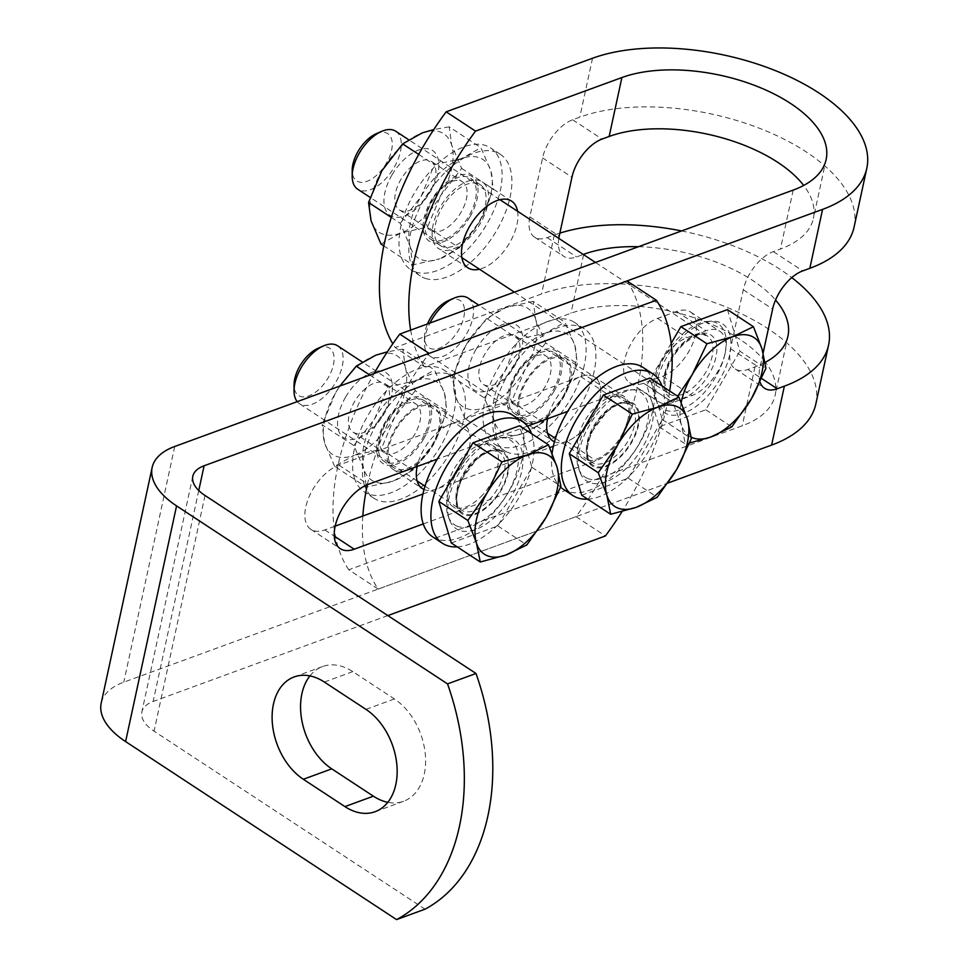 <?xml version="1.0" encoding="UTF-8"?>
<svg xmlns="http://www.w3.org/2000/svg" width="968" height="968" viewBox="0 0 968 968"><rect width="100%" height="100%" fill="white"/><g stroke="black" fill="none" stroke-linecap="round" stroke-linejoin="round"><path stroke-width="0.73" stroke-dasharray="4.84 3.63" d="M423.246 523.942L596.082 460.683A38.139 20.413 123.3 0 0 625.751 429.151A38.139 20.413 123.3 0 0 624.021 396.408A38.139 20.413 123.3 0 0 610.094 395.864L567.671 411.388M527.403 426.138L437.258 459.122M387.841 615.575L153.15 701.473A41.6 20.546 12.2 0 0 141.86 711.976A41.6 20.546 12.2 0 0 154.057 731.179L425.037 909.182M669.687 391.024A207.999 111.344 -56.7 0 1 621.988 511.697M553.333 446.284L566.716 441.396A38.139 20.413 123.3 0 0 596.385 409.851A38.139 20.413 123.3 0 0 594.654 377.109A38.139 20.413 123.3 0 0 580.727 376.576L338.861 465.1A38.139 20.413 123.3 0 0 309.179 496.632A38.139 20.413 123.3 0 0 310.909 529.375A38.139 20.413 123.3 0 0 324.837 529.907L335.182 526.132M422.919 494.019L549.715 447.615M626.998 280.962A207.999 111.344 -56.7 0 1 576.033 516.658L123.783 682.174A83.2 41.092 12.2 0 0 101.192 703.179M576.033 516.658L605.399 535.957M309.929 675.906A57.197 39.192 69.9 0 1 322.634 666.529A57.197 39.192 69.9 0 1 352.8 671.623L394.399 698.957A57.197 39.192 69.9 0 1 425.327 754.58A57.197 39.192 69.9 0 1 403.547 801.286A57.197 39.192 69.9 0 1 387.793 802.315M467.665 181.282A39.87 21.344 -56.7 0 1 482.221 181.839A39.87 21.344 -56.7 0 1 484.036 216.07A39.87 21.344 -56.7 0 1 453.012 249.042A39.87 21.344 -56.7 0 1 438.444 248.486A39.87 21.344 -56.7 0 1 436.641 214.243A39.87 21.344 -56.7 0 1 467.665 181.282M517.553 211.266A39.87 21.344 -56.7 0 1 482.379 268.33A39.87 21.344 -56.7 0 1 479.475 269.213M554.446 441.759A38.139 20.413 123.3 0 0 566.716 441.396A38.139 20.413 123.3 0 0 596.385 409.851A38.139 20.413 123.3 0 0 594.654 377.109A38.139 20.413 123.3 0 0 580.727 376.576A38.139 20.413 123.3 0 0 547.586 418.745M537.349 422.096A38.139 20.413 123.3 0 0 567.018 390.564A38.139 20.413 123.3 0 0 565.288 357.821A38.139 20.413 123.3 0 0 551.361 357.277A38.139 20.413 123.3 0 0 521.679 388.821A38.139 20.413 123.3 0 0 523.41 421.564A38.139 20.413 123.3 0 0 537.349 422.096M424.032 489.481A38.139 20.413 123.3 0 0 436.29 489.118A38.139 20.413 123.3 0 0 465.971 457.586A38.139 20.413 123.3 0 0 464.241 424.843A38.139 20.413 123.3 0 0 450.301 424.311A38.139 20.413 123.3 0 0 417.172 466.479M406.923 469.831A38.139 20.413 123.3 0 0 436.604 438.298A38.139 20.413 123.3 0 0 434.874 405.556A38.139 20.413 123.3 0 0 420.935 405.011A38.139 20.413 123.3 0 0 391.266 436.544A38.139 20.413 123.3 0 0 392.996 469.298A38.139 20.413 123.3 0 0 406.923 469.831M854.066 227.177A162.939 80.477 12.2 0 0 806.259 151.952A162.939 80.477 12.2 0 0 579.784 117.176L572.669 119.79A34.666 18.561 123.3 0 0 542.588 157.929L529.847 216.856A34.666 18.561 123.3 0 0 534.53 237.148A34.666 18.561 123.3 0 0 547.186 237.632L554.301 235.03A162.939 80.477 -167.8 0 1 559.867 233.131M765.131 362.395A121.339 59.931 -167.8 0 1 754.992 366.86L747.877 369.474A34.666 18.561 -56.7 0 1 735.208 368.977A34.666 18.561 -56.7 0 1 730.525 348.686L743.267 289.759A34.666 18.561 -56.7 0 1 773.347 251.619L780.462 249.018A121.339 59.931 12.2 0 0 813.398 218.381A121.339 59.931 12.2 0 0 803.682 185.445M681.593 230.941A162.939 80.477 -167.8 0 1 780.777 269.806A162.939 80.477 -167.8 0 1 791.788 277.61M815.842 403.946A162.939 80.477 12.2 0 0 768.035 328.733A162.939 80.477 12.2 0 0 541.56 293.957L395.21 347.524A207.999 111.344 123.3 0 1 392.814 343.773M362.819 516.017A207.999 111.344 -56.7 0 0 378.173 589.076L348.795 569.777L742.25 425.787A121.339 59.931 12.2 0 0 775.186 395.162A121.339 59.931 12.2 0 0 765.458 362.214M765.01 361.633A121.339 59.931 12.2 0 0 739.588 339.139A121.339 59.931 12.2 0 0 570.938 313.245L424.577 366.811L395.21 347.524M638.493 246.707A121.339 59.931 -167.8 0 1 752.33 280.224A121.339 59.931 -167.8 0 1 775.55 300.032M558.802 238.358A34.666 18.561 123.3 0 0 563.896 256.435A34.666 18.561 123.3 0 0 576.553 256.931L583.305 254.463M410.662 330.1A207.999 111.344 123.3 0 0 424.577 366.811M348.795 569.777A207.999 111.344 -56.7 0 1 374.108 373.515M662.548 376.274A38.139 20.413 123.3 0 0 692.229 344.741A38.139 20.413 123.3 0 0 690.499 311.999A38.139 20.413 123.3 0 0 676.559 311.454L657.587 318.399A38.139 20.413 123.3 0 0 627.917 349.932A38.139 20.413 123.3 0 0 629.648 382.687A38.139 20.413 123.3 0 0 643.575 383.219L662.548 376.274L691.914 395.573A38.139 20.413 123.3 0 0 721.596 364.029A38.139 20.413 123.3 0 0 719.865 331.286A38.139 20.413 123.3 0 0 705.926 330.754L686.965 337.699A38.139 20.413 123.3 0 0 657.284 369.231A38.139 20.413 123.3 0 0 659.014 401.974A38.139 20.413 123.3 0 0 672.941 402.506L691.914 395.573M763.135 352.981L759.892 367.973A34.666 18.561 123.3 0 0 760.049 382.07M367.368 484.714A207.999 111.344 -56.7 0 1 429.126 353.38M378.173 589.076L667.993 483.008M423.56 439.061A38.793 20.764 -56.7 0 1 384.707 464.398A38.793 20.764 -56.7 0 1 384.732 422.919A38.793 20.764 -56.7 0 1 423.585 397.594A38.793 20.764 -56.7 0 1 423.56 439.061M385.639 422.338A29.04 15.548 123.3 0 0 384.223 452.649A29.04 15.548 123.3 0 0 414.703 434.426A29.04 15.548 123.3 0 0 416.107 404.116A29.04 15.548 123.3 0 0 385.639 422.338M345.576 397.195A38.793 20.764 123.3 0 0 345.552 438.673A38.793 20.764 123.3 0 0 384.393 413.336A38.793 20.764 123.3 0 0 384.417 371.869A38.793 20.764 123.3 0 0 345.576 397.195M383.497 413.917A29.04 15.548 -56.7 0 1 353.017 432.151A29.04 15.548 -56.7 0 1 354.421 401.841A29.04 15.548 -56.7 0 1 384.901 383.606A29.04 15.548 -56.7 0 1 383.497 413.917M412.876 470.121L393.31 481.072A58.939 31.545 123.3 0 0 433.64 443.259A58.939 31.545 123.3 0 0 444.469 393.177A58.939 31.545 123.3 0 0 414.969 380.908A58.939 31.545 123.3 0 0 374.64 418.721A58.939 31.545 123.3 0 0 363.811 468.814A58.939 31.545 123.3 0 0 393.31 481.072L366.327 487.158L334.601 466.31L354.155 455.359A58.939 31.545 -56.7 0 1 324.655 443.09A58.939 31.545 -56.7 0 1 335.485 392.996A58.939 31.545 -56.7 0 1 375.814 355.183A58.939 31.545 -56.7 0 1 405.314 367.453A58.939 31.545 -56.7 0 1 394.484 417.535A58.939 31.545 -56.7 0 1 354.155 455.359L381.15 449.273L412.876 470.121L433.64 443.259L446.974 411.509L444.469 393.177L434.523 369.945L402.809 349.109L405.314 367.453L415.248 390.673L446.974 411.509M415.248 390.673L394.484 417.535L381.15 449.273M334.601 466.31L324.655 443.09L322.15 424.746L353.877 445.582L363.811 468.814L366.327 487.158M353.877 445.582L374.64 418.721L387.986 386.982L414.969 380.908L434.523 369.945M369.849 375.076L387.986 386.982M339.865 386.05L335.485 392.996L322.15 424.746M402.809 349.109L387.381 351.808M553.974 391.338A38.793 20.764 -56.7 0 1 515.121 416.663A38.793 20.764 -56.7 0 1 515.145 375.185A38.793 20.764 -56.7 0 1 553.999 349.859A38.793 20.764 -56.7 0 1 553.974 391.338M516.053 374.604A29.04 15.548 123.3 0 0 514.649 404.914A29.04 15.548 123.3 0 0 545.117 386.692A29.04 15.548 123.3 0 0 546.533 356.381A29.04 15.548 123.3 0 0 516.053 374.604M475.99 349.46A38.793 20.764 123.3 0 0 475.966 390.939A38.793 20.764 123.3 0 0 514.819 365.614A38.793 20.764 123.3 0 0 514.843 324.135A38.793 20.764 123.3 0 0 475.99 349.46M513.911 366.194A29.04 15.548 -56.7 0 1 483.431 384.417A29.04 15.548 -56.7 0 1 484.847 354.106A29.04 15.548 -56.7 0 1 515.327 335.884A29.04 15.548 -56.7 0 1 513.911 366.194M543.29 422.387L523.736 433.349A58.939 31.545 123.3 0 0 564.054 395.525A58.939 31.545 123.3 0 0 574.883 345.443A58.939 31.545 123.3 0 0 545.395 333.173A58.939 31.545 123.3 0 0 505.066 370.998A58.939 31.545 123.3 0 0 494.237 421.08A58.939 31.545 123.3 0 0 523.736 433.349L496.741 439.424L465.015 418.575L484.581 407.625A58.939 31.545 -56.7 0 1 455.081 395.355A58.939 31.545 -56.7 0 1 465.911 345.274A58.939 31.545 -56.7 0 1 506.24 307.449A58.939 31.545 -56.7 0 1 535.727 319.718A58.939 31.545 -56.7 0 1 524.898 369.8A58.939 31.545 -56.7 0 1 484.581 407.625L511.564 401.551L543.29 422.387L564.054 395.525L577.4 363.786L574.883 345.443L564.949 322.211L533.223 301.375L535.727 319.718L545.674 342.938L577.4 363.786M545.674 342.938L524.898 369.8L511.564 401.551M465.015 418.575L455.081 395.355L452.576 377.012L484.303 397.86L494.237 421.08L496.741 439.424M484.303 397.86L505.066 370.998L518.4 339.248L545.395 333.173L564.949 322.211M533.223 301.375L506.24 307.449L486.674 318.411L518.4 339.248M486.674 318.411L465.911 345.274L452.576 377.012M587.455 478.386A50.723 27.152 -56.7 0 1 578.658 468.706A50.723 27.152 -56.7 0 1 590.19 419.797A50.723 27.152 -56.7 0 1 630.495 389.801A50.723 27.152 -56.7 0 1 638.299 391.036A50.723 27.152 -56.7 0 1 638.263 445.268A50.723 27.152 -56.7 0 1 587.455 478.386M589.197 482.379A53.119 28.435 -56.7 0 1 579.977 472.239A53.119 28.435 -56.7 0 1 592.053 421.019A53.119 28.435 -56.7 0 1 634.258 389.608A53.119 28.435 -56.7 0 1 642.437 390.89A53.119 28.435 -56.7 0 1 642.401 447.688A53.119 28.435 -56.7 0 1 589.197 482.379M468.04 298.083A34.666 18.561 -56.7 0 1 465.451 335.763A34.666 18.561 -56.7 0 1 431.631 356.914A34.666 18.561 -56.7 0 1 429.974 356.03A34.666 18.561 -56.7 0 1 424.456 343.011A34.666 18.561 -56.7 0 1 429.901 323.058M448.499 300.54A28.29 15.149 -56.7 0 1 458.675 299.729A28.29 15.149 -56.7 0 1 458.663 329.979A28.29 15.149 -56.7 0 1 430.324 348.456A28.29 15.149 -56.7 0 1 424.468 337.118A28.29 15.149 -56.7 0 1 427.469 323.941M581.707 495.241L628.256 478.204L662.366 419.604L649.915 378.028M628.256 478.204L657.248 497.249M662.366 419.604L691.346 438.637M457.041 526.12A50.723 27.152 -56.7 0 1 448.232 516.428A50.723 27.152 -56.7 0 1 459.764 467.532A50.723 27.152 -56.7 0 1 500.069 437.536A50.723 27.152 -56.7 0 1 507.873 438.758A50.723 27.152 -56.7 0 1 507.837 492.99A50.723 27.152 -56.7 0 1 457.041 526.12M458.771 530.113A53.119 28.435 -56.7 0 1 449.551 519.973A53.119 28.435 -56.7 0 1 461.627 468.754A53.119 28.435 -56.7 0 1 503.844 437.342A53.119 28.435 -56.7 0 1 512.011 438.625A53.119 28.435 -56.7 0 1 511.975 495.422A53.119 28.435 -56.7 0 1 458.771 530.113M337.614 345.806A34.666 18.561 -56.7 0 1 335.037 383.497A34.666 18.561 -56.7 0 1 301.205 404.636A34.666 18.561 -56.7 0 1 299.548 403.765A34.666 18.561 -56.7 0 1 297.224 401.647M318.073 348.274A28.29 15.149 -56.7 0 1 328.261 347.464A28.29 15.149 -56.7 0 1 328.237 377.714A28.29 15.149 -56.7 0 1 299.899 396.19A28.29 15.149 -56.7 0 1 294.042 384.841M451.294 542.975L497.842 525.939L531.94 467.326L519.501 425.763M497.842 525.939L526.822 544.972M531.94 467.326L560.92 486.372M578.198 451.681A36.397 19.481 -56.7 0 1 591.339 411.461A36.397 19.481 -56.7 0 1 623.077 397.848A36.397 19.481 -56.7 0 1 627.978 404.878A36.397 19.481 -56.7 0 1 614.837 445.086A36.397 19.481 -56.7 0 1 583.099 458.699A36.397 19.481 -56.7 0 1 578.198 451.681M587.987 458.106A36.397 19.481 -56.7 0 1 601.128 417.898A36.397 19.481 -56.7 0 1 632.866 404.285A36.397 19.481 -56.7 0 1 637.767 411.303A36.397 19.481 -56.7 0 1 624.626 451.524A36.397 19.481 -56.7 0 1 592.888 465.136A36.397 19.481 -56.7 0 1 587.987 458.106M587.673 499.161A72.806 38.974 123.3 0 0 644.555 457.44A72.806 38.974 123.3 0 0 662.669 387.902A72.806 38.974 123.3 0 0 662.027 385.99M552.111 453.29A72.806 38.974 123.3 0 0 553.297 475.082A72.806 38.974 123.3 0 0 560.605 487.182M563.11 489.118A72.806 38.974 123.3 0 0 626.599 461.905A72.806 38.974 123.3 0 0 652.88 381.477A72.806 38.974 123.3 0 0 643.055 367.429M515.52 414.231A36.397 19.481 -56.7 0 1 514.577 413.687A36.397 19.481 -56.7 0 1 517.723 373.418A36.397 19.481 -56.7 0 1 553.611 352.291A36.397 19.481 -56.7 0 1 554.543 352.836A36.397 19.481 -56.7 0 1 551.397 393.105A36.397 19.481 -56.7 0 1 515.52 414.231M525.309 420.669A36.397 19.481 -56.7 0 1 524.366 420.112A36.397 19.481 -56.7 0 1 527.512 379.843A36.397 19.481 -56.7 0 1 563.4 358.717A36.397 19.481 -56.7 0 1 564.332 359.273A36.397 19.481 -56.7 0 1 561.186 399.542A36.397 19.481 -56.7 0 1 525.309 420.669M506.252 451.632A72.806 38.974 123.3 0 0 578.029 409.379A72.806 38.974 123.3 0 0 584.321 328.842A72.806 38.974 123.3 0 0 582.446 327.741A72.806 38.974 123.3 0 0 510.68 369.994A72.806 38.974 123.3 0 0 504.376 450.531A72.806 38.974 123.3 0 0 506.252 451.632M496.463 445.207A72.806 38.974 123.3 0 0 568.24 402.954A72.806 38.974 123.3 0 0 574.532 322.417A72.806 38.974 123.3 0 0 572.657 321.315A72.806 38.974 123.3 0 0 500.892 363.569A72.806 38.974 123.3 0 0 494.587 444.106A72.806 38.974 123.3 0 0 496.463 445.207M482.802 494.696A36.397 19.481 -56.7 0 1 452.685 506.433A36.397 19.481 -56.7 0 1 462.535 457.319A36.397 19.481 -56.7 0 1 492.651 445.582A36.397 19.481 -56.7 0 1 482.802 494.696M492.591 501.121A36.397 19.481 -56.7 0 1 462.474 512.859A36.397 19.481 -56.7 0 1 472.324 463.757A36.397 19.481 -56.7 0 1 502.44 452.02A36.397 19.481 -56.7 0 1 492.591 501.121M457.259 546.896A72.806 38.974 123.3 0 0 502.719 519.816A72.806 38.974 123.3 0 0 531.601 433.712M432.696 536.853A72.806 38.974 123.3 0 0 492.93 513.379A72.806 38.974 123.3 0 0 512.641 415.163M725.08 353.586A50.723 27.152 -56.7 0 1 691.225 404.055A50.723 27.152 -56.7 0 1 656.171 400.28A50.723 27.152 -56.7 0 1 655.699 378.984A50.723 27.152 -56.7 0 1 707.995 321.376A50.723 27.152 -56.7 0 1 725.08 353.586M729.654 354.917A53.119 28.435 -56.7 0 1 694.201 407.782A53.119 28.435 -56.7 0 1 657.49 403.825A53.119 28.435 -56.7 0 1 656.994 381.513A53.119 28.435 -56.7 0 1 711.77 321.182A53.119 28.435 -56.7 0 1 729.654 354.917M395.767 131.261A34.666 18.561 -56.7 0 1 400.45 151.565A34.666 18.561 -56.7 0 1 381.876 182.516A34.666 18.561 -56.7 0 1 357.7 189.22M376.225 133.729A28.29 15.149 -56.7 0 1 391.58 150.197A28.29 15.149 -56.7 0 1 369.582 180.205A28.29 15.149 -56.7 0 1 352.195 170.295M727.428 309.615L739.867 351.178L765.918 368.288M671.175 343.313L646.769 385.252L659.22 426.815L705.769 409.779L739.867 351.178M705.769 409.779L731.82 426.888M659.22 426.815L685.271 443.925L689.579 443.005M646.769 385.252L672.82 402.361L681.387 424.686L685.271 443.925M672.82 402.361L677.636 396.239M691.176 437.161A58.939 31.545 -56.7 0 1 681.387 424.686A58.939 31.545 -56.7 0 1 681.23 402.422M433.071 240.354A36.397 19.481 -56.7 0 1 430.566 239.156A36.397 19.481 -56.7 0 1 432.89 200.219A36.397 19.481 -56.7 0 1 468.028 177.096A36.397 19.481 -56.7 0 1 470.533 178.306A36.397 19.481 -56.7 0 1 468.209 217.243A36.397 19.481 -56.7 0 1 433.071 240.354M442.86 246.792A36.397 19.481 -56.7 0 1 440.355 245.582A36.397 19.481 -56.7 0 1 442.679 206.644A36.397 19.481 -56.7 0 1 477.817 183.533A36.397 19.481 -56.7 0 1 480.322 184.731A36.397 19.481 -56.7 0 1 477.998 223.668A36.397 19.481 -56.7 0 1 442.86 246.792M425.388 278.421A72.806 38.974 123.3 0 0 495.664 232.187A72.806 38.974 123.3 0 0 500.311 154.311A72.806 38.974 123.3 0 0 495.289 151.891A72.806 38.974 123.3 0 0 425.012 198.137A72.806 38.974 123.3 0 0 420.366 276.001A72.806 38.974 123.3 0 0 425.388 278.421M415.599 271.996A72.806 38.974 123.3 0 0 485.875 225.75A72.806 38.974 123.3 0 0 490.522 147.886A72.806 38.974 123.3 0 0 485.5 145.466A72.806 38.974 123.3 0 0 415.224 191.7A72.806 38.974 123.3 0 0 410.577 269.576A72.806 38.974 123.3 0 0 415.599 271.996M379.25 454.391A36.397 19.481 -56.7 0 1 392.391 414.171A36.397 19.481 -56.7 0 1 424.129 400.57A36.397 19.481 -56.7 0 1 429.042 407.589A36.397 19.481 -56.7 0 1 415.901 447.809A36.397 19.481 -56.7 0 1 384.151 461.409A36.397 19.481 -56.7 0 1 379.25 454.391M389.039 460.829A36.397 19.481 -56.7 0 1 402.18 420.608A36.397 19.481 -56.7 0 1 433.918 406.996A36.397 19.481 -56.7 0 1 438.831 414.026A36.397 19.481 -56.7 0 1 425.69 454.234A36.397 19.481 -56.7 0 1 393.94 467.846A36.397 19.481 -56.7 0 1 389.039 460.829M364.137 484.23A72.806 38.974 123.3 0 0 373.963 498.266A72.806 38.974 123.3 0 0 437.439 471.053A72.806 38.974 123.3 0 0 463.72 390.624A72.806 38.974 123.3 0 0 453.907 376.576A72.806 38.974 123.3 0 0 390.419 403.789A72.806 38.974 123.3 0 0 364.137 484.23M354.349 477.793A72.806 38.974 123.3 0 0 364.174 491.841A72.806 38.974 123.3 0 0 427.65 464.616A72.806 38.974 123.3 0 0 453.931 384.187A72.806 38.974 123.3 0 0 444.118 370.151A72.806 38.974 123.3 0 0 380.63 397.364A72.806 38.974 123.3 0 0 354.349 477.793M469.964 216.796A38.793 20.764 -56.7 0 1 431.111 242.133A38.793 20.764 -56.7 0 1 431.135 200.654A38.793 20.764 -56.7 0 1 469.988 175.329A38.793 20.764 -56.7 0 1 469.964 216.796M432.043 200.073A29.04 15.548 123.3 0 0 430.627 230.384A29.04 15.548 123.3 0 0 461.107 212.161A29.04 15.548 123.3 0 0 462.51 181.851A29.04 15.548 123.3 0 0 432.043 200.073M391.979 174.93A38.793 20.764 123.3 0 0 391.955 216.408A38.793 20.764 123.3 0 0 430.808 191.083A38.793 20.764 123.3 0 0 430.833 149.604A38.793 20.764 123.3 0 0 391.979 174.93M429.901 191.664A29.04 15.548 -56.7 0 1 399.421 209.887A29.04 15.548 -56.7 0 1 400.837 179.576A29.04 15.548 -56.7 0 1 431.304 161.341A29.04 15.548 -56.7 0 1 429.901 191.664M461.651 168.408L493.377 189.256L490.873 170.912L480.939 147.68L449.212 126.844L451.717 145.188L461.651 168.408L440.888 195.27A58.939 31.545 -56.7 0 1 400.558 233.094A58.939 31.545 -56.7 0 1 371.071 220.825A58.939 31.545 -56.7 0 1 381.888 170.743A58.939 31.545 -56.7 0 1 422.217 132.918A58.939 31.545 -56.7 0 1 451.717 145.188A58.939 31.545 -56.7 0 1 440.888 195.27L427.554 227.008L459.28 247.856L439.714 258.819A58.939 31.545 123.3 0 0 480.043 220.994A58.939 31.545 123.3 0 0 490.873 170.912A58.939 31.545 123.3 0 0 461.373 158.643A58.939 31.545 123.3 0 0 421.056 196.468A58.939 31.545 123.3 0 0 410.226 246.55A58.939 31.545 123.3 0 0 439.714 258.819L412.731 264.893L383.836 245.908M459.28 247.856L480.043 220.994L493.377 189.256M381.005 244.045L400.558 233.094L427.554 227.008M391.29 217.413L400.28 223.318L410.226 246.55L412.731 264.893M400.28 223.318L421.056 196.468L434.39 164.717L461.373 158.643L480.939 147.68M418.733 154.432L434.39 164.717M449.212 126.844L433.797 129.543M198.767 490.498L153.15 701.473M174.736 446.478L123.783 682.174M205.022 495.483L154.057 731.179M338.861 465.1L368.227 484.387M324.837 529.907L334.25 536.091M580.727 376.576L610.094 395.864M566.716 441.396L596.082 460.683M394.399 698.957L365.952 709.375M352.8 671.623L324.341 682.041M592.525 58.261L579.784 117.176M793.203 190.091L780.462 249.018M554.301 235.03L541.56 293.957M754.992 366.86L742.25 425.787M773.347 251.619L802.714 270.907M572.669 119.79L602.035 139.077M747.877 369.474L761.659 378.524M547.186 237.632L576.553 256.931M583.595 254.657L570.938 313.245M676.559 311.454L705.926 330.754M643.575 383.219L672.941 402.506M657.587 318.399L686.965 337.699M529.847 216.856L559.214 236.144M542.588 157.929L571.955 177.217M730.525 348.686L759.892 367.973M743.267 289.759L772.633 309.046M631.644 402.47A37.437 20.038 -56.7 0 1 631.62 442.497A37.437 20.038 -56.7 0 1 594.11 466.951A37.437 20.038 -56.7 0 1 594.134 426.912A37.437 20.038 -56.7 0 1 631.644 402.47M628.293 403.571A34.666 18.561 -56.7 0 1 629.95 404.442A34.666 18.561 -56.7 0 1 627.373 442.134A34.666 18.561 -56.7 0 1 593.541 463.273A34.666 18.561 -56.7 0 1 591.884 462.389A34.666 18.561 -56.7 0 1 594.473 424.71A34.666 18.561 -56.7 0 1 628.293 403.571M501.218 450.193A37.437 20.038 -56.7 0 1 501.194 490.231A37.437 20.038 -56.7 0 1 463.696 514.686A37.437 20.038 -56.7 0 1 463.72 474.647A37.437 20.038 -56.7 0 1 501.218 450.193M497.867 451.294A34.666 18.561 -56.7 0 1 499.536 452.177A34.666 18.561 -56.7 0 1 496.947 489.869A34.666 18.561 -56.7 0 1 463.127 511.007A34.666 18.561 -56.7 0 1 461.47 510.124A34.666 18.561 -56.7 0 1 464.047 472.444A34.666 18.561 -56.7 0 1 497.867 451.294M664.774 375.657A37.437 20.038 -56.7 0 1 697.262 334.468A37.437 20.038 -56.7 0 1 715.993 356.914A37.437 20.038 -56.7 0 1 683.505 398.102A37.437 20.038 -56.7 0 1 664.774 375.657M664.713 373.672A34.666 18.561 -56.7 0 1 683.299 342.733A34.666 18.561 -56.7 0 1 707.463 336.029A34.666 18.561 -56.7 0 1 712.145 356.321A34.666 18.561 -56.7 0 1 693.56 387.273A34.666 18.561 -56.7 0 1 669.396 393.976A34.666 18.561 -56.7 0 1 664.713 373.672M192.813 476.268L141.86 711.976M310.909 529.375L340.276 548.662M565.288 357.821L624.021 396.408M403.547 801.286L375.1 811.704M322.634 666.529L294.175 676.935M511.6 201.126L482.221 181.839M434.874 405.556L464.241 424.843M826.14 159.466L813.398 218.381M787.928 336.235L775.186 395.162M392.996 469.298L422.363 488.586M523.41 421.564L552.776 440.851M467.81 267.773L438.444 248.486M690.499 311.999L719.865 331.286M629.648 382.687L659.014 401.974M534.53 237.148L563.896 256.435M735.208 368.977L764.575 388.277M353.017 432.151L384.223 452.649M384.901 383.606L416.107 404.116M483.431 384.417L514.649 404.914M515.327 335.884L546.533 356.381M578.658 468.706L579.977 472.239M630.495 389.801L634.258 389.608M555.414 438.431L591.884 462.389C585.555 457.804 585.688 447.458 592.271 431.353L606.682 411.92C623.719 399.385 623.102 403.511 628.619 403.741L478.809 305.15M547.573 433.289L429.974 356.03M424.468 337.118L424.456 343.011M448.232 516.428L449.551 519.973M500.069 437.536L503.844 437.342M424.988 486.166L461.47 510.124C455.141 505.538 455.275 495.18 461.845 479.087L476.256 459.655C493.305 447.119 492.676 451.245 498.193 451.475L362.129 361.911M417.16 481.023L299.548 403.765M632.866 404.285L623.077 397.848M592.888 465.136L583.099 458.699M524.366 420.112L514.577 413.687M584.321 328.842L574.532 322.417M504.376 450.531L494.587 444.106M564.332 359.273L554.543 352.836M462.474 512.859L452.685 506.433M502.44 452.02L492.651 445.582M656.171 400.28L657.49 403.825M514.371 292.142L669.396 393.976C667.944 391.508 663.552 393.819 665.524 374.955C668.452 362.952 674.72 352.425 684.34 343.362C703.7 329.35 702.599 335.654 707.463 336.029L595.477 262.461M461.857 257.645L370.151 197.399M499.936 199.686L408.532 139.646M707.995 321.376L711.77 321.182M440.355 245.582L430.566 239.156M500.311 154.311L490.522 147.886M420.366 276.001L410.577 269.576M480.322 184.731L470.533 178.306M433.918 406.996L424.129 400.57M373.963 498.266L364.174 491.841M453.907 376.576L444.118 370.151M393.94 467.846L384.151 461.409M399.421 209.887L430.627 230.384M431.304 161.341L462.51 181.851"/><path stroke-width="1.45" d="M437.258 459.122L368.227 484.387A38.139 20.413 123.3 0 0 338.546 515.92A38.139 20.413 123.3 0 0 340.276 548.662A38.139 20.413 123.3 0 0 354.215 549.207L423.246 523.942M567.671 411.388L527.403 426.138M621.988 511.697A207.999 111.344 -56.7 0 1 605.399 535.957L387.841 615.575M656.365 300.249L626.998 280.962L174.736 446.478A83.2 41.092 12.2 0 0 152.157 467.483L101.192 703.179A83.2 41.092 12.2 0 0 125.61 741.585L396.577 919.6L425.037 909.182A207.999 142.514 -110.1 0 0 475.99 673.486L205.022 495.483A41.6 20.546 12.2 0 1 192.813 476.268A41.6 20.546 12.2 0 1 204.103 465.777L656.365 300.249A207.999 111.344 -56.7 0 1 669.687 391.024M335.182 526.132L422.919 494.019M549.715 447.615L553.333 446.284M365.952 709.375L324.341 682.041A57.197 39.192 -110.1 0 0 294.175 676.935A57.197 39.192 -110.1 0 0 272.395 723.64A57.197 39.192 -110.1 0 0 303.323 779.264L344.923 806.598A57.197 39.192 -110.1 0 0 375.1 811.704A57.197 39.192 -110.1 0 0 396.88 764.998A57.197 39.192 -110.1 0 0 365.952 709.375M396.577 919.6A207.999 142.514 -110.1 0 0 447.543 683.904L475.99 673.486M152.157 467.483A83.2 41.092 12.2 0 0 176.563 505.889L447.543 683.904M387.793 802.315A57.197 39.192 69.9 0 1 373.382 796.18L331.782 768.858A57.197 39.192 69.9 0 1 309.929 675.906M479.475 269.213A39.87 21.344 -56.7 0 1 467.81 267.773A39.87 21.344 -56.7 0 1 466.007 233.542A39.87 21.344 -56.7 0 1 497.032 200.57A39.87 21.344 -56.7 0 1 511.6 201.126A39.87 21.344 -56.7 0 1 517.553 211.266M374.108 373.515A207.999 111.344 -56.7 0 1 399.76 334.081L429.126 353.38L822.57 209.378A162.939 80.477 12.2 0 0 866.808 168.251A162.939 80.477 12.2 0 0 819.001 93.037A162.939 80.477 12.2 0 0 592.525 58.261L446.163 111.816A207.999 111.344 123.3 0 0 392.814 343.773M803.682 185.445A121.339 59.931 12.2 0 0 777.8 162.37A121.339 59.931 12.2 0 0 609.15 136.476L602.035 139.077A34.666 18.561 123.3 0 0 571.955 177.217L559.214 236.144A34.666 18.561 123.3 0 0 558.802 238.358M399.76 334.081L793.203 190.091A121.339 59.931 12.2 0 0 826.14 159.466A121.339 59.931 12.2 0 0 790.541 103.443A121.339 59.931 12.2 0 0 621.892 77.549L475.53 131.116A207.999 111.344 123.3 0 0 410.662 330.1M559.867 233.131A162.939 80.477 -167.8 0 1 681.593 230.941M775.55 300.032A121.339 59.931 -167.8 0 1 787.928 336.235A121.339 59.931 -167.8 0 1 765.131 362.395M822.57 209.378L809.829 268.305L802.714 270.907A34.666 18.561 123.3 0 0 772.633 309.046L763.135 352.981M760.049 382.07A34.666 18.561 123.3 0 0 764.575 388.277A34.666 18.561 123.3 0 0 777.244 388.761L784.358 386.159L771.617 445.086A162.939 80.477 12.2 0 0 815.842 403.946L828.584 345.031A162.939 80.477 -167.8 0 1 784.358 386.159M583.305 254.463L583.668 254.318A121.339 59.931 -167.8 0 1 638.493 246.707M791.788 277.61A162.939 80.477 -167.8 0 1 828.584 345.031M446.163 111.816L475.53 131.116M547.586 418.745A38.139 20.413 123.3 0 0 552.776 440.851A38.139 20.413 123.3 0 0 554.446 441.759M417.172 466.479A38.139 20.413 123.3 0 0 422.363 488.586A38.139 20.413 123.3 0 0 424.032 489.481M362.819 516.017A207.999 111.344 -56.7 0 1 367.368 484.714M667.993 483.008L771.617 445.086M809.829 268.305A162.939 80.477 12.2 0 0 854.066 227.177L866.808 168.251M387.381 351.808L375.814 355.183L356.26 366.146L369.849 375.076M356.26 366.146L339.865 386.05M636.315 507.305A58.939 31.545 -56.7 0 1 617.608 507.97A58.939 31.545 -56.7 0 1 606.815 495.035L598.248 472.711L569.269 453.677L581.707 495.241L610.699 514.274L636.315 507.305L657.248 497.249L676.632 469.48A58.939 31.545 -56.7 0 1 636.315 507.305M429.901 323.058A34.666 18.561 -56.7 0 1 453.895 298.18A34.666 18.561 -56.7 0 1 466.382 297.2A34.666 18.561 -56.7 0 1 468.04 298.083L478.809 305.15M427.469 323.941A28.29 15.149 -56.7 0 1 448.499 300.54L453.895 298.18M569.269 453.677L603.366 395.065L649.915 378.028L678.895 397.074L657.974 407.129L632.346 414.11L617.644 444.953L598.248 472.711M610.699 514.274L606.815 495.035A58.939 31.545 -56.7 0 1 617.644 444.953A58.939 31.545 -56.7 0 1 657.974 407.129A58.939 31.545 -56.7 0 1 687.462 419.398L691.346 438.637L676.632 469.48A58.939 31.545 -56.7 0 0 687.462 419.398L678.895 397.074M603.366 395.065L632.346 414.11M505.889 555.027A58.939 31.545 -56.7 0 1 487.182 555.705A58.939 31.545 -56.7 0 1 476.389 542.77L467.834 520.445L438.843 501.4L451.294 542.975L480.273 562.009L505.889 555.027L526.822 544.972L546.218 517.214A58.939 31.545 -56.7 0 1 505.889 555.027M297.224 401.647A34.666 18.561 -56.7 0 1 294.03 390.745A34.666 18.561 -56.7 0 1 323.481 345.915A34.666 18.561 -56.7 0 1 335.956 344.935A34.666 18.561 -56.7 0 1 337.614 345.806L362.129 361.911M294.03 390.745L294.042 384.841A28.29 15.149 -56.7 0 1 318.073 348.274L323.481 345.915M438.843 501.4L472.953 442.799L519.501 425.763L548.481 444.808L527.548 454.863L501.932 461.845L487.219 492.676L467.834 520.445M480.273 562.009L476.389 542.77A58.939 31.545 -56.7 0 1 487.219 492.676A58.939 31.545 -56.7 0 1 527.548 454.863A58.939 31.545 -56.7 0 1 557.048 467.133L560.92 486.372L546.218 517.214A58.939 31.545 -56.7 0 0 557.048 467.133L548.481 444.808M472.953 442.799L501.932 461.845M662.027 385.99A72.806 38.974 123.3 0 0 652.843 373.866A72.806 38.974 123.3 0 0 589.367 401.079A72.806 38.974 123.3 0 0 563.086 481.507A72.806 38.974 123.3 0 0 572.911 495.555A72.806 38.974 123.3 0 0 587.673 499.161M560.605 487.182A72.806 38.974 123.3 0 0 563.11 489.118L572.911 495.555M652.843 373.866L643.055 367.429A72.806 38.974 123.3 0 0 589.512 384.054A72.806 38.974 123.3 0 0 552.111 453.29M531.601 433.712A72.806 38.974 123.3 0 0 522.43 421.588A72.806 38.974 123.3 0 0 462.196 445.062A72.806 38.974 123.3 0 0 442.485 543.29A72.806 38.974 123.3 0 0 457.259 546.896M522.43 421.588L512.641 415.163A72.806 38.974 123.3 0 0 452.407 438.637A72.806 38.974 123.3 0 0 432.696 536.853L442.485 543.29M689.579 443.005L710.887 436.955A58.939 31.545 -56.7 0 0 751.204 399.131L765.918 368.288L762.034 349.049A58.939 31.545 -56.7 0 1 762.022 372.111A58.939 31.545 -56.7 0 1 751.204 399.131L731.82 426.888L710.887 436.955A58.939 31.545 -56.7 0 1 691.176 437.161M370.151 197.399L357.7 189.22A34.666 18.561 -56.7 0 1 352.183 176.188A34.666 18.561 -56.7 0 1 353.017 168.916A34.666 18.561 -56.7 0 1 381.634 131.37A34.666 18.561 -56.7 0 1 395.767 131.261L408.532 139.646M352.183 176.188L352.195 170.295A28.29 15.149 -56.7 0 1 352.884 164.366A28.29 15.149 -56.7 0 1 376.225 133.729L381.634 131.37M680.879 326.652L706.93 343.761L732.546 336.779A58.939 31.545 -56.7 0 1 762.034 349.049L753.467 326.724L727.428 309.615L680.879 326.652L671.175 343.313M677.636 396.239L692.217 374.604L706.93 343.761M681.23 402.422A58.939 31.545 -56.7 0 1 692.217 374.604A58.939 31.545 -56.7 0 1 732.546 336.779L753.467 326.724M433.797 129.543L422.217 132.918L402.664 143.881L381.888 170.743L368.554 202.481L371.071 220.825L381.005 244.045L383.836 245.908M368.554 202.481L391.29 217.413M402.664 143.881L418.733 154.432M204.103 465.777L198.767 490.498M176.563 505.889L125.61 741.585M334.25 536.091L354.215 549.207M373.382 796.18L344.923 806.598M331.782 768.858L303.323 779.264M761.659 378.524L777.244 388.761M621.892 77.549L609.15 136.476M555.414 438.431L547.573 433.289M424.988 486.166L417.16 481.023M514.371 292.142L461.857 257.645M595.477 262.461L499.936 199.686"/></g></svg>
